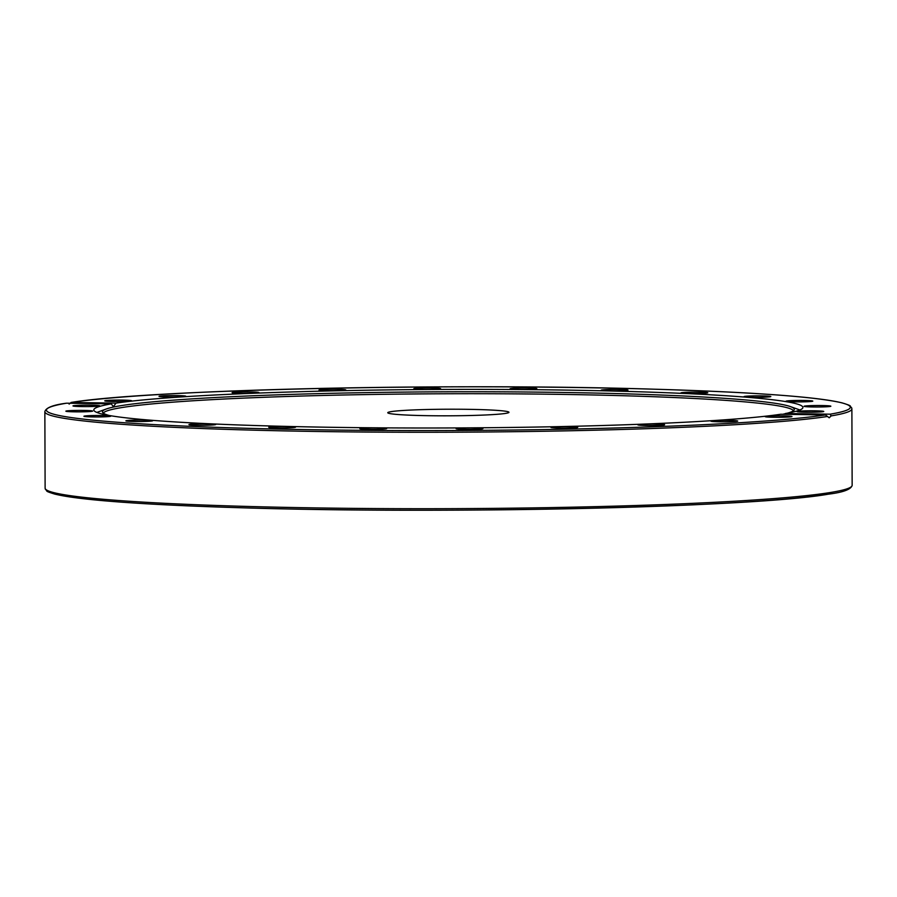 <?xml version="1.0" encoding="UTF-8"?>
<svg xmlns="http://www.w3.org/2000/svg" width="897" height="897" viewBox="0 0 897 897"><rect width="100%" height="100%" fill="white"/><g stroke="black" fill="none" stroke-linecap="round" stroke-linejoin="round"><path stroke-width="1.35" d="M428.418 415.692A60.604 3.296 -0.2 0 0 508.98 412.306A60.604 3.296 -0.2 0 0 468.324 409.335A60.604 3.296 -0.2 0 0 387.762 412.721A60.604 3.296 -0.2 0 0 428.418 415.692M782.677 414.279A345.939 18.803 -0.2 0 0 785.391 413.674M787.521 413.125A345.939 18.803 -0.2 0 0 794.237 409.772A345.939 18.803 -0.2 0 0 790.403 406.599A345.939 18.803 -0.2 0 0 562.24 392.449A345.939 18.803 -0.2 0 0 106.306 408.987A345.939 18.803 -0.2 0 0 102.493 412.183A345.939 18.803 -0.2 0 0 109.232 415.49M793.453 410.725A345.244 18.77 -0.2 0 0 562.015 394.4A345.244 18.77 -0.2 0 0 103.301 413.136M106.306 408.987L97.807 412.071A354.55 19.274 -0.2 0 0 96.865 412.441M385.923 428.822A13.399 0.729 179.8 0 1 371.033 429.36A13.399 0.729 179.8 0 1 359.876 428.676A13.399 0.729 179.8 0 1 360.616 428.441A13.399 0.729 179.8 0 1 375.507 427.903A13.399 0.729 179.8 0 1 386.674 428.587A13.399 0.729 179.8 0 1 385.923 428.822M482.889 428.688A13.399 0.729 179.8 0 1 469.03 429.416A13.399 0.729 179.8 0 1 456.125 428.732A13.399 0.729 179.8 0 1 456.158 428.676A13.399 0.729 179.8 0 1 470.017 427.959A13.399 0.729 179.8 0 1 482.922 428.631A13.399 0.729 179.8 0 1 482.889 428.688M577.489 427.185A13.399 0.729 179.8 0 1 577.724 427.32A13.399 0.729 179.8 0 1 565.592 428.093A13.399 0.729 179.8 0 1 551.173 427.555A13.399 0.729 179.8 0 1 550.937 427.421A13.399 0.729 179.8 0 1 563.069 426.647A13.399 0.729 179.8 0 1 577.489 427.185M663.298 424.427A13.399 0.729 179.8 0 1 664.632 424.741A13.399 0.729 179.8 0 1 654.227 425.492A13.399 0.729 179.8 0 1 639.169 425.144A13.399 0.729 179.8 0 1 637.834 424.83A13.399 0.729 179.8 0 1 648.251 424.09A13.399 0.729 179.8 0 1 663.298 424.427M734.464 420.592A13.399 0.729 179.8 0 1 737.715 421.063A13.399 0.729 179.8 0 1 728.981 421.769A13.399 0.729 179.8 0 1 714.169 421.612A13.399 0.729 179.8 0 1 710.917 421.153A13.399 0.729 179.8 0 1 719.652 420.435A13.399 0.729 179.8 0 1 734.464 420.592M786.12 415.95A13.399 0.729 179.8 0 1 791.984 416.533A13.399 0.729 179.8 0 1 784.864 417.195A13.399 0.729 179.8 0 1 771.061 417.206A13.399 0.729 179.8 0 1 765.197 416.623A13.399 0.729 179.8 0 1 772.317 415.961A13.399 0.729 179.8 0 1 786.12 415.95M814.768 410.815A13.399 0.729 179.8 0 1 823.76 411.465A13.399 0.729 179.8 0 1 805.955 412.216A13.399 0.729 179.8 0 1 796.962 411.555A13.399 0.729 179.8 0 1 814.768 410.815M818.445 405.522A13.399 0.729 179.8 0 1 830.857 406.206A13.399 0.729 179.8 0 1 816.472 406.991A13.399 0.729 179.8 0 1 804.06 406.307A13.399 0.729 179.8 0 1 818.445 405.522M796.895 400.454A13.399 0.729 179.8 0 1 812.805 401.116A13.399 0.729 179.8 0 1 801.907 401.867A13.399 0.729 179.8 0 1 786.007 401.217A13.399 0.729 179.8 0 1 796.895 400.454M751.596 395.947A13.399 0.729 179.8 0 1 770.826 396.541A13.399 0.729 179.8 0 1 763.257 397.225A13.399 0.729 179.8 0 1 744.028 396.631A13.399 0.729 179.8 0 1 751.596 395.947M685.633 392.314A13.399 0.729 179.8 0 1 699.963 392.157A13.399 0.729 179.8 0 1 707.789 392.785A13.399 0.729 179.8 0 1 703.136 393.357A13.399 0.729 179.8 0 1 688.806 393.514A13.399 0.729 179.8 0 1 680.991 392.875A13.399 0.729 179.8 0 1 685.633 392.314M603.502 389.791A13.399 0.729 179.8 0 1 618.526 389.455A13.399 0.729 179.8 0 1 627.978 390.117A13.399 0.729 179.8 0 1 625.658 390.531A13.399 0.729 179.8 0 1 610.644 390.868A13.399 0.729 179.8 0 1 601.192 390.206A13.399 0.729 179.8 0 1 603.502 389.791M510.797 388.558A13.399 0.729 179.8 0 1 525.687 388.02A13.399 0.729 179.8 0 1 536.843 388.704A13.399 0.729 179.8 0 1 536.103 388.95A13.399 0.729 179.8 0 1 521.213 389.477A13.399 0.729 179.8 0 1 510.057 388.793A13.399 0.729 179.8 0 1 510.797 388.558M413.842 388.693A13.399 0.729 179.8 0 1 427.69 387.975A13.399 0.729 179.8 0 1 440.595 388.648A13.399 0.729 179.8 0 1 440.562 388.704A13.399 0.729 179.8 0 1 426.703 389.433A13.399 0.729 179.8 0 1 413.797 388.749A13.399 0.729 179.8 0 1 413.842 388.693M319.231 390.195A13.399 0.729 179.8 0 1 318.996 390.06A13.399 0.729 179.8 0 1 331.128 389.287A13.399 0.729 179.8 0 1 345.547 389.825A13.399 0.729 179.8 0 1 345.793 389.96A13.399 0.729 179.8 0 1 333.65 390.733A13.399 0.729 179.8 0 1 319.231 390.195M233.422 392.953A13.399 0.729 179.8 0 1 232.088 392.639A13.399 0.729 179.8 0 1 242.493 391.899A13.399 0.729 179.8 0 1 257.551 392.236A13.399 0.729 179.8 0 1 258.885 392.55A13.399 0.729 179.8 0 1 248.48 393.29A13.399 0.729 179.8 0 1 233.422 392.953M162.256 396.788A13.399 0.729 179.8 0 1 159.004 396.328A13.399 0.729 179.8 0 1 167.739 395.611A13.399 0.729 179.8 0 1 182.551 395.768A13.399 0.729 179.8 0 1 185.802 396.227A13.399 0.729 179.8 0 1 177.079 396.945A13.399 0.729 179.8 0 1 162.256 396.788M110.6 401.43A13.399 0.729 179.8 0 1 104.736 400.847A13.399 0.729 179.8 0 1 111.867 400.185A13.399 0.729 179.8 0 1 125.67 400.174A13.399 0.729 179.8 0 1 131.534 400.757A13.399 0.729 179.8 0 1 124.403 401.43A13.399 0.729 179.8 0 1 110.6 401.43M81.952 406.576A13.399 0.729 179.8 0 1 72.971 405.915A13.399 0.729 179.8 0 1 90.776 405.164A13.399 0.729 179.8 0 1 99.758 405.825A13.399 0.729 179.8 0 1 81.952 406.576M78.274 411.858A13.399 0.729 179.8 0 1 65.862 411.174A13.399 0.729 179.8 0 1 80.248 410.4A13.399 0.729 179.8 0 1 92.66 411.084A13.399 0.729 179.8 0 1 78.274 411.858M99.825 416.926A13.399 0.729 179.8 0 1 83.914 416.264A13.399 0.729 179.8 0 1 94.813 415.513A13.399 0.729 179.8 0 1 110.712 416.174A13.399 0.729 179.8 0 1 99.825 416.926M145.123 421.433A13.399 0.729 179.8 0 1 125.894 420.839A13.399 0.729 179.8 0 1 133.462 420.155A13.399 0.729 179.8 0 1 152.692 420.749A13.399 0.729 179.8 0 1 145.123 421.433M211.087 425.066A13.399 0.729 179.8 0 1 196.757 425.234A13.399 0.729 179.8 0 1 188.931 424.595A13.399 0.729 179.8 0 1 193.584 424.023A13.399 0.729 179.8 0 1 207.913 423.866A13.399 0.729 179.8 0 1 215.729 424.505A13.399 0.729 179.8 0 1 211.087 425.066M293.218 427.589A13.399 0.729 179.8 0 1 278.193 427.936A13.399 0.729 179.8 0 1 268.741 427.264A13.399 0.729 179.8 0 1 271.062 426.849A13.399 0.729 179.8 0 1 286.076 426.512A13.399 0.729 179.8 0 1 295.539 427.174A13.399 0.729 179.8 0 1 293.218 427.589M69.114 404.11L71.244 402.45L115.982 403.134L113.403 406.711L111.284 403.885A354.55 19.274 -0.2 0 0 93.804 409.929A354.55 19.274 -0.2 0 0 331.655 427.297A354.55 19.274 -0.2 0 0 780.738 414.246L825.475 414.941A401.923 21.853 179.8 0 1 316.058 429.786A401.923 21.853 179.8 0 1 66.546 403.19L66.064 403.28M785.189 414.313L785.436 413.495A354.55 19.274 -0.2 0 0 802.916 407.451A354.55 19.274 -0.2 0 0 565.065 390.083A354.55 19.274 -0.2 0 0 115.982 403.134M799.877 409.985A354.55 19.274 -0.2 0 0 798.935 409.626L790.403 406.599M831.104 415.905A403.515 21.932 -0.2 0 0 851.881 408.875L851.679 407.843C848.854 405.399 853.327 406.386 842.092 402.876C816.393 396.833 755.061 392.314 658.095 389.32C453.904 382.727 148.016 389.556 71.009 402.461L71.244 402.45A401.923 21.853 179.8 0 1 580.662 387.594A401.923 21.853 179.8 0 1 830.173 414.19L831.104 415.905L829.22 417.789L825.475 414.941M111.284 403.885L66.546 403.19M785.436 413.495L830.173 414.19M45.119 488.136L45.31 489.157C48.034 491.612 44.02 490.737 54.728 494.09C80.315 500.167 141.804 504.697 239.196 507.702C445.607 514.362 754.882 507.276 828.402 494.169C843.214 492.341 851.13 489.392 852.15 485.322A403.515 21.932 179.8 0 1 829.658 492.621A403.515 21.932 179.8 0 1 315.811 507.904A403.515 21.932 179.8 0 1 45.119 488.136L44.85 411.689A403.515 21.932 -0.2 0 0 315.542 431.457A403.515 21.932 -0.2 0 0 827.617 416.455M46.79 490.121A401.923 21.853 -0.2 0 0 316.338 509.418A401.923 21.853 -0.2 0 0 828.166 494.191M66.3 403.213C52.979 404.939 45.825 407.765 44.85 411.689M852.15 485.322L851.881 408.875"/></g></svg>
